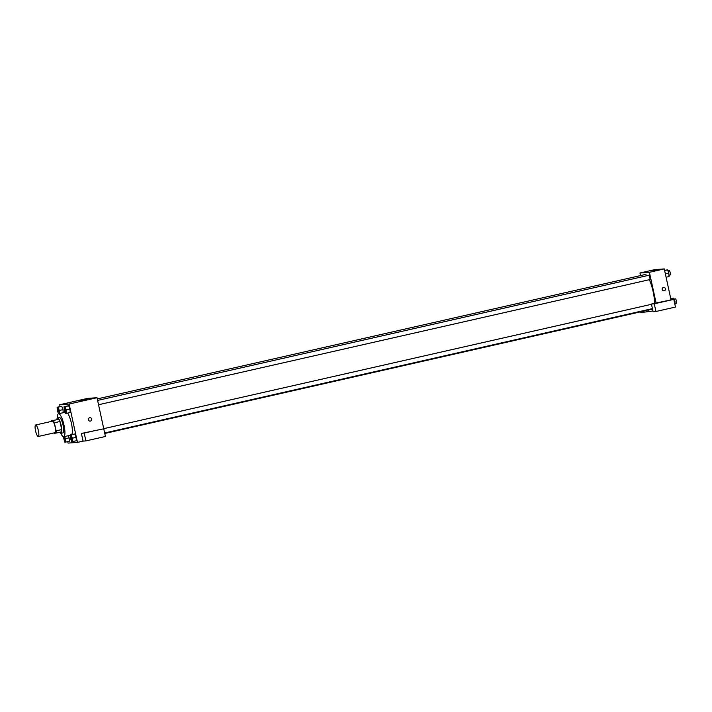 <?xml version="1.0" encoding="UTF-8"?>
<svg xmlns="http://www.w3.org/2000/svg" width="712" height="712" viewBox="0 0 712 712"><rect width="100%" height="100%" fill="white"/><g stroke="black" fill="none" stroke-linecap="round" stroke-linejoin="round"><path stroke-width="1.07" d="M38.386 430.635A5.892 1.406 77.2 0 1 38.27 436.483A5.892 1.406 77.2 0 1 35.6 431.045A5.892 1.406 77.2 0 1 35.662 424.993A5.892 1.406 77.2 0 1 38.386 430.635M35.662 424.993L52.403 421.192A5.892 1.406 77.2 0 1 55.127 426.835A5.892 1.406 77.2 0 1 55.011 432.682L38.27 436.483M51.353 420.774L58.918 419.368L51.353 420.774A7.601 1.816 77.2 0 0 51.291 421.442M58.918 419.368A7.601 1.816 77.2 0 1 59.941 421.522L61.704 429.594L56.123 430.858A7.601 1.816 77.2 0 1 56.061 433.092L54.076 433.243A7.601 1.816 77.2 0 1 53.898 432.94M56.123 430.858L54.361 422.786A7.601 1.816 77.2 0 0 53.347 420.632M61.704 429.594A7.601 1.816 77.2 0 1 61.641 431.828L56.061 433.092M59.941 421.522L54.361 422.786M59.719 432.264A7.859 1.869 -102.8 0 0 60.956 433.341A7.859 1.869 -102.8 0 0 61.027 433.332A7.859 1.869 -102.8 0 0 61.116 425.26A7.859 1.869 -102.8 0 0 57.547 418.006A7.859 1.869 -102.8 0 0 56.827 419.537M57.547 418.006L59.407 417.588A7.859 1.869 77.2 0 1 63.039 425.108A7.859 1.869 77.2 0 1 62.887 432.905A7.859 1.869 77.2 0 1 62.816 432.923M57.369 418.095A11.784 2.812 77.2 0 1 58.535 413.761A11.784 2.812 77.2 0 1 63.982 425.037A11.784 2.812 77.2 0 1 63.76 436.741A11.784 2.812 77.2 0 1 60.823 433.332M67.56 413.111A11.784 2.812 77.2 0 1 71.422 423.346A11.784 2.812 77.2 0 1 71.761 434.587M67.729 441.627L68.049 443.087L77.483 442.383L69.126 404.033L59.683 404.728L60.084 406.552M72.624 441.582L76.344 440.737L76.095 437.346L74.885 434.026L70.212 434.943L70.461 438.334L71.672 441.654L72.624 441.582L72.375 438.192L71.164 434.872L70.212 434.943M63.359 436.714L64.73 442.161L65.682 442.09L69.402 441.253L69.144 437.862L68.361 435.691L69.144 437.862L65.424 438.699L64.641 436.536M59.505 413.538L59.274 410.477L62.994 409.631L63.217 412.693L62.994 409.631L61.784 406.312L57.111 407.228L57.361 410.619L58.509 413.761L65.095 412.266M66.474 413.352L70.194 412.515L69.936 409.124L68.726 405.796L64.053 406.712L64.311 410.103L65.522 413.423L66.474 413.352L66.216 409.961L65.006 406.641L64.053 406.712M105.331 436.064L97.019 397.705L87.585 398.4L59.683 404.728M80.216 400.794L87.772 399.112L80.216 400.794M97.019 397.705L69.126 404.033M90.166 421.121A1.718 1.664 85.8 0 0 90.406 421.086A1.718 1.664 -94.2 0 1 88.377 419.537A1.718 1.664 -94.2 0 1 89.917 417.695A1.718 1.664 -94.2 0 1 90.406 421.086A1.718 1.664 85.8 0 0 89.917 417.695M81.391 433.448L103.756 428.811L81.391 433.448L83.064 441.12L77.483 442.383M83.74 433.136L93.183 431.036L83.74 433.136M103.756 428.811L105.429 436.483L85.894 440.915L84.221 433.243M83.064 441.12L85.894 440.915M649.344 279.691A17.675 4.21 77.2 0 1 653.109 291.502A17.675 4.21 77.2 0 1 654.533 303.33M97.286 398.916L644.947 274.583A17.675 4.21 77.2 0 1 646.968 275.704M98.559 404.736L649.745 279.602A2.207 0.525 -102.8 0 0 649.771 277.333A2.207 0.525 -102.8 0 0 648.766 275.295L97.615 400.429M652.957 311.002L640.844 312.604L640.667 311.803M656.09 302.974L651.436 304.033L654.266 303.819L673.801 299.387L656.09 302.974L649.397 272.296L639.963 272.99L640.524 275.589M648.062 310.12L648.321 311.34M654.266 303.819L655.939 311.491L675.474 307.059L673.801 299.387M655.939 311.491L653.109 311.705L651.436 304.033M662.151 301.817L671.603 299.716L662.151 301.817M643.408 311.18L643.675 312.399M670.971 299.601L664.278 268.913L654.844 269.617L639.963 272.99M652.103 270.809L656.891 269.91L652.103 270.809M664.278 268.913L649.397 272.296M663.931 290.861A1.718 1.664 85.8 0 0 664.171 290.825A1.718 1.664 -94.2 0 1 662.142 289.268A1.718 1.664 -94.2 0 1 663.682 287.434A1.718 1.664 -94.2 0 1 664.171 290.825A1.718 1.664 85.8 0 0 663.682 287.434M666.085 277.226L669.066 276.55L668.808 273.159L667.598 269.839L664.599 270.373M668.808 273.159L665.373 273.933M667.598 269.839L664.625 270.515M667.998 270.934L669.227 270.649A2.207 0.525 77.2 0 1 670.25 272.767A2.207 0.525 77.2 0 1 670.206 274.957L668.968 275.241M674.985 304.825L674.967 301.381L673.757 298.061L670.749 298.595M674.967 301.381L674.264 301.541M673.757 298.061L670.775 298.737M674.157 299.156L675.377 298.88A2.207 0.525 77.2 0 1 676.4 300.989A2.207 0.525 77.2 0 1 676.356 303.187L675.118 303.463M65.798 409.996A2.207 0.525 77.2 0 1 65.753 412.186A2.207 0.525 77.2 0 1 65.744 412.186A2.207 0.525 77.2 0 1 64.739 410.157A2.207 0.525 77.2 0 1 64.756 407.887A2.207 0.525 77.2 0 1 64.774 407.878A2.207 0.525 77.2 0 1 65.798 409.996M70.194 412.515L69.936 409.124L66.216 409.961M69.936 409.124L68.726 405.796L65.006 406.641M68.726 405.796L67.774 405.867M64.774 407.878L64.756 407.887A2.207 0.525 77.2 0 1 65.78 409.996A2.207 0.525 77.2 0 1 65.735 412.195L65.753 412.186M59.274 410.477L58.064 407.157L57.111 407.228M57.832 408.394L57.814 408.394A2.207 0.525 77.2 0 1 58.829 410.512A2.207 0.525 77.2 0 1 58.802 412.702L58.802 412.702A2.207 0.525 77.2 0 1 57.788 410.664A2.207 0.525 77.2 0 1 57.814 408.394A2.207 0.525 77.2 0 1 57.832 408.394A2.207 0.525 77.2 0 1 58.847 410.504A2.207 0.525 77.2 0 1 58.793 412.702L58.793 412.702M62.994 409.631L61.784 406.312L58.064 407.157M61.784 406.312L60.831 406.383M71.948 438.218A2.207 0.525 77.2 0 1 71.903 440.417A2.207 0.525 77.2 0 1 71.894 440.417A2.207 0.525 77.2 0 1 70.889 438.378A2.207 0.525 77.2 0 1 70.915 436.109A2.207 0.525 77.2 0 1 70.933 436.109A2.207 0.525 77.2 0 1 71.948 438.218M76.344 440.737L76.095 437.346L72.375 438.192M76.095 437.346L74.885 434.026L71.164 434.872M74.885 434.026L73.932 434.098M70.933 436.109L70.915 436.109A2.207 0.525 77.2 0 1 71.93 438.227A2.207 0.525 77.2 0 1 71.894 440.417L71.894 440.417M65.682 442.09L65.424 438.699M64.124 436.652A2.207 0.525 77.2 0 1 65.006 438.734A2.207 0.525 77.2 0 1 64.961 440.924A2.207 0.525 77.2 0 1 64.952 440.924L64.943 440.933A2.207 0.525 77.2 0 1 64.009 439.153A2.207 0.525 77.2 0 1 63.858 436.714M69.402 441.253L69.144 437.862M64.107 436.661A2.207 0.525 77.2 0 1 64.988 438.734A2.207 0.525 77.2 0 1 64.943 440.933M62.887 432.905L61.027 433.332M70.23 435.272L63.76 436.741M652.548 309.106L104.815 433.457M651.498 304.3L103.774 428.651M652.441 308.616L104.709 432.967"/></g></svg>
